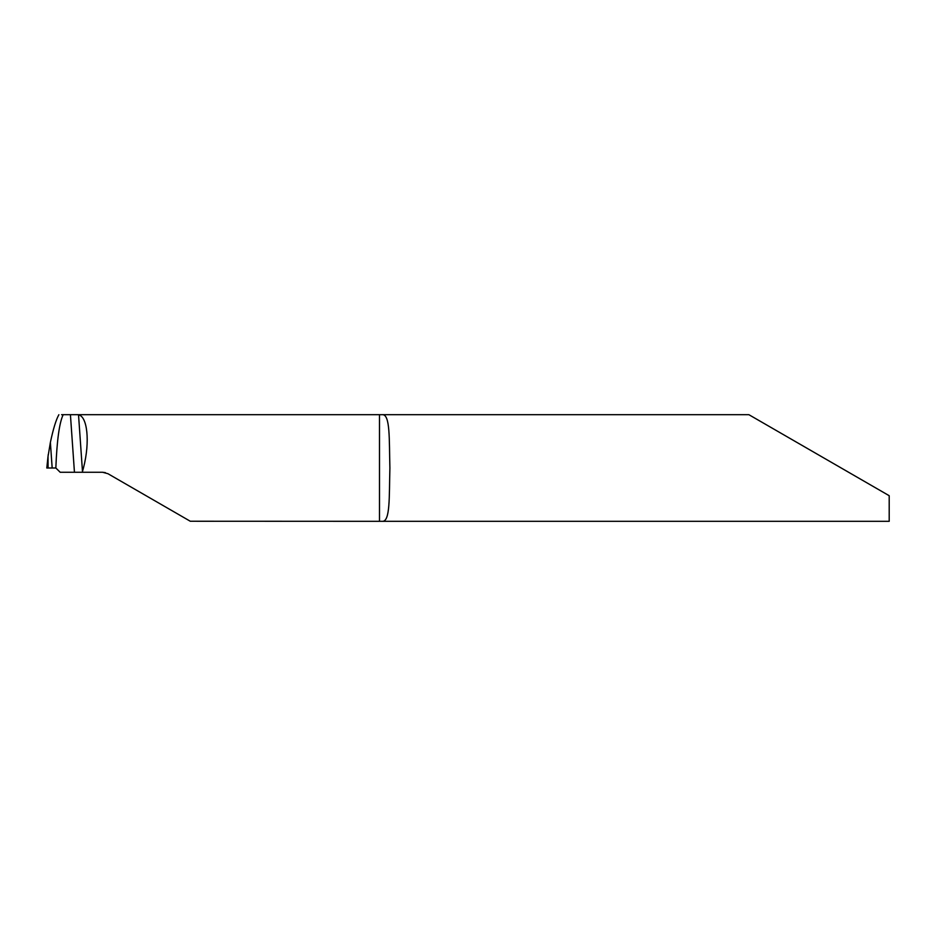 <?xml version="1.0" encoding="UTF-8"?>
<svg xmlns="http://www.w3.org/2000/svg" width="936" height="936" viewBox="0 0 936 936"><rect width="100%" height="100%" fill="white"/><g stroke="black" fill="none" stroke-linecap="round" stroke-linejoin="round"><path stroke-width="1.4" d="M61.589 414.683L748.87 414.683L889.2 495.706L889.2 521.317L382.087 521.317C390.359 522.288 389.119 496.77 389.891 468C389.13 439.171 390.359 413.747 382.087 414.683M105.347 472.633L102.586 472.27L107.921 473.698L190.289 521.247L382.087 521.317M46.847 468L55.844 468C56.909 440.482 59.354 422.721 63.18 414.695C59.354 422.721 56.909 440.482 55.844 468L60.197 472.27L102.586 472.27M82.263 472.27L83.456 468C90.359 441.137 87.13 416.192 78.53 414.894L77.758 414.753M48.087 468L48.04 456.417L50.38 442.435C53.247 428.887 56.078 419.656 58.874 414.718M70.446 415.022L74.447 472.27M379.49 521.247L379.49 414.753M78.53 414.894L82.485 471.545M50.38 442.435L52.17 468M48.239 454.557L48.005 456.85M48.005 456.569L46.8 468"/></g></svg>
